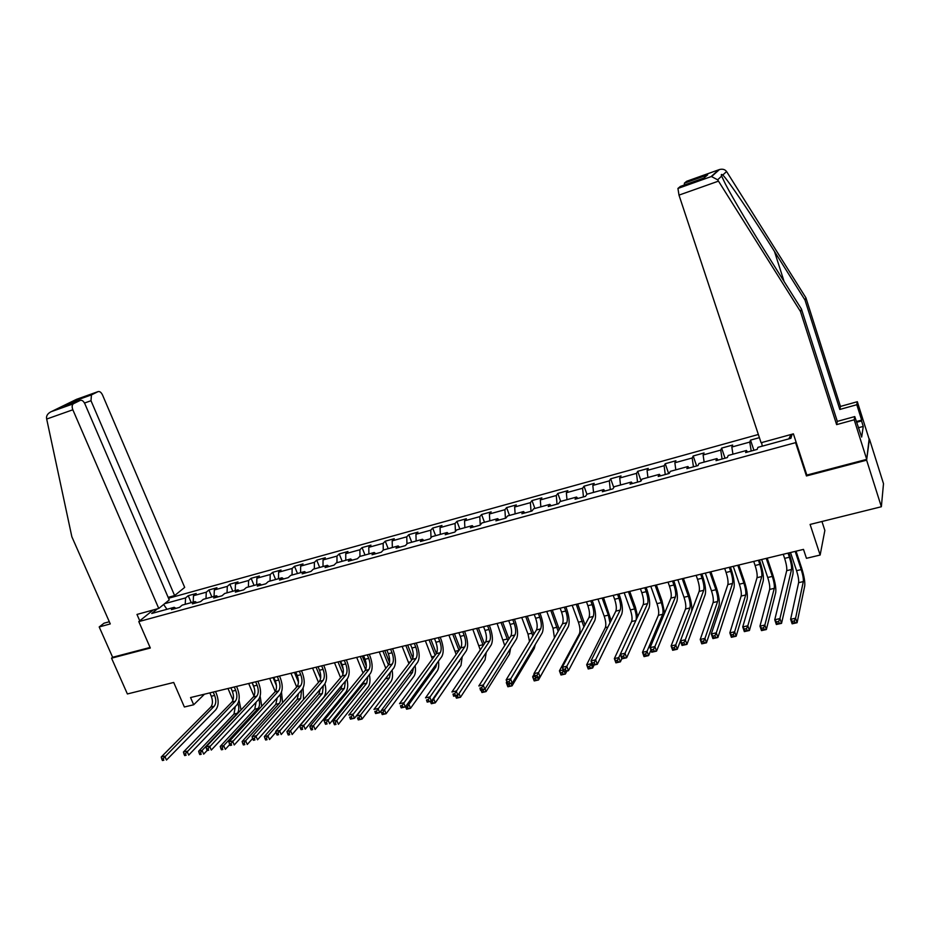 <?xml version="1.0" encoding="UTF-8"?>
<svg xmlns="http://www.w3.org/2000/svg" width="930" height="930" viewBox="0 0 930 930"><rect width="100%" height="100%" fill="white"/><g stroke="black" fill="none" stroke-linecap="round" stroke-linejoin="round"><path stroke-width="1.4" d="M758.357 434.484L168.539 598.269M806.74 474.753L806.438 475.951L866.621 460.164L869.12 439.1M869.422 439.018L883.5 483.681L881.361 506.745L810.1 524.439L820.144 555.036L824.864 530.437L821.946 521.498M109.322 621.74L104.044 623.193L99.196 626.948L112.635 657.278L111.542 658.173L127.387 693.954L173.701 682.457L184.373 706.998L193.684 704.766L204.472 694.187M866.621 460.164L881.361 506.745M111.542 658.173L150.323 648.012L138.791 621.6L153.183 609.987M138.791 621.6L795.58 442.657L795.906 441.541M175.956 608.371L174.201 607.313L171.422 609.615L179.455 607.418L182.222 605.116L195.149 601.571L192.417 603.872L200.578 601.64L203.286 599.338L216.399 595.746L213.726 598.037L222.014 595.781L224.653 593.491L237.964 589.841L235.348 592.131L243.753 589.829L246.334 587.551L259.83 583.842L257.296 586.121L265.817 583.796L268.34 581.517L282.034 577.763L279.558 580.041L288.207 577.67L290.66 575.403L304.563 571.59L302.157 573.856L310.946 571.45L313.317 569.183L327.43 565.324L325.093 567.579L334.01 565.138L336.323 562.883L350.656 558.953L348.39 561.209L357.434 558.732L359.678 556.489L374.22 552.501L372.035 554.745L381.219 552.234L383.381 549.99L398.156 545.945L396.041 548.177L405.375 545.619L407.456 543.387L422.452 539.284L420.43 541.504L429.904 538.912L431.904 536.691L447.132 532.518L445.191 534.738L454.817 532.1L456.735 529.891L472.208 525.648L470.348 527.856L480.124 525.171L481.949 522.974L497.678 518.661L495.899 520.858L505.839 518.138L507.582 515.952L523.544 511.57L521.87 513.755L531.972 511L533.611 508.815L549.839 504.374L548.258 506.536L558.523 503.735L560.069 501.572L576.553 497.05L575.077 499.201L585.505 496.353L586.946 494.202L603.71 489.61L602.338 491.749L612.94 488.855L614.277 486.716L631.319 482.042L630.04 484.17L640.828 481.217L642.06 479.101L659.382 474.347L658.219 476.462L669.182 473.463L670.298 471.359L687.921 466.535L686.863 468.627L698.012 465.581L699.023 463.489L716.937 458.583L716.007 460.664L727.341 457.56L728.225 455.479L746.453 450.492L745.639 452.55L757.171 449.399L757.938 447.342L790.895 438.309L792.151 434.194M174.201 607.313L151.718 613.475L157.484 608.801M164.598 603.698L185.582 597.909L188.255 595.688L191.231 602.64M759.403 437.646L750.522 440.111L749.743 442.087L731.829 447.028L732.677 445.052L721.622 448.109L720.727 450.097L703.115 454.968L704.068 452.957L693.199 455.967L692.187 457.978L674.866 462.768L675.936 460.745L665.241 463.71L664.125 465.732L647.071 470.441L648.257 468.406L637.724 471.324L636.504 473.358L619.74 477.997L621.019 475.939L610.661 478.811L609.336 480.868L592.829 485.425L594.212 483.356L584.017 486.181L582.599 488.25L566.358 492.737L567.835 490.656L557.802 493.435L556.291 495.516L540.307 499.933L541.876 497.841L531.995 500.573L530.391 502.665L514.65 507.013L516.313 504.909L506.594 507.606L504.897 509.71L489.401 513.988L491.145 511.872L481.577 514.523L479.787 516.638L464.535 520.858L466.372 518.731L456.944 521.346L455.072 523.474L440.053 527.624L441.971 525.485L432.683 528.054L430.73 530.193L415.943 534.285L417.942 532.134L408.793 534.669L406.759 536.819L392.193 540.841L394.262 538.691L385.252 541.179L383.148 543.341L368.792 547.305L370.942 545.143L362.072 547.596L359.887 549.758L345.751 553.664L347.971 551.502L339.218 553.92L336.974 556.094L323.036 559.941L325.326 557.756L316.712 560.151L314.398 562.325L300.669 566.114L303.017 563.929L294.519 566.289L292.148 568.474L278.616 572.206L281.034 570.02L272.664 572.334L270.212 574.531L256.878 578.216L259.365 576.019L251.112 578.297L248.601 580.494L235.453 584.133L237.999 581.924L229.861 584.18L227.292 586.388L214.33 589.957L216.934 587.748L208.913 589.969L206.286 592.189L193.51 595.712L196.172 593.503L188.255 595.688M820.144 555.036L806.45 558.314L803.497 549.386L190.557 697.547L193.684 704.766M196.881 602.652L195.149 601.571M193.51 595.712L193.173 602.117M206.286 592.189L205.983 598.606M218.108 596.839L216.399 595.746M214.33 589.957L214.04 596.397M227.292 586.388L227.036 592.84M239.649 590.957L237.964 589.841M235.453 584.133L235.209 590.597M248.601 580.494L248.391 586.981M261.504 584.97L259.83 583.842M256.878 578.216L256.68 584.714M270.212 574.531L270.049 581.041M283.673 578.913L282.034 577.763M278.616 572.206L278.465 578.739M292.148 568.474L292.032 575.019M306.179 572.752L304.563 571.59M300.669 566.114L300.576 572.682M314.398 562.325L314.34 568.904M329.034 566.51L327.43 565.324M323.036 559.941L323.012 566.533M336.974 556.094L336.974 562.708M352.214 560.162L350.656 558.953M345.751 553.664L345.774 560.29M359.887 549.758L359.957 556.407M375.755 553.722L374.22 552.501M368.792 547.305L368.885 553.966M383.148 543.341L383.276 550.107M399.668 547.189L398.156 545.945M392.193 540.841L392.332 547.538M406.759 536.819L406.956 543.922M423.941 540.551L422.452 539.284M415.943 534.285L416.14 541.004M430.73 530.193L431.009 537.691M448.586 533.808L447.132 532.518M440.053 527.624L440.32 534.378M455.072 523.474L455.433 531.39M473.626 526.95L472.208 525.648M464.535 520.858L464.872 527.659M479.787 516.638L480.252 525.032M499.061 519.998L497.678 518.661M489.401 513.988L489.796 520.823M504.897 509.71L505.443 518.254M524.904 512.93L523.544 511.57M514.65 507.013L515.127 513.883M530.391 502.665L531.03 511.256M551.165 505.746L549.839 504.374M540.307 499.933L540.841 506.838M556.291 495.516L557.024 504.141M577.844 498.445L576.553 497.05M566.358 492.737L566.975 499.677M582.599 488.25L583.436 496.922M604.965 491.028L603.71 489.61M592.829 485.425L593.526 492.4M609.336 480.868L610.266 489.587M632.528 483.495L631.319 482.042M619.74 477.997L620.508 485.007M636.504 473.358L637.538 482.124M660.544 475.823L659.382 474.347M647.071 470.441L647.931 477.485M664.125 465.732L665.252 474.544M689.037 468.034L687.921 466.535M674.866 462.768L675.808 469.848M692.187 457.978L693.431 466.837M718.018 460.106L716.937 458.583M703.115 454.968L704.138 462.082M720.727 450.097L722.075 459.002M747.488 452.05L746.453 450.492M731.829 447.028L732.945 454.189M749.743 442.087L751.208 451.027M761.635 442.587L762.24 446.156M791.093 434.484L788.779 438.89M806.438 475.951L795.58 442.657M163.645 604.477L166.958 609.301M185.582 597.909L185.221 604.291M750.522 440.111L753.904 450.294M721.622 448.109L725.028 458.188M693.199 455.967L696.617 465.965M665.241 463.71L668.67 473.603M637.724 471.324L641.061 480.81M610.661 478.811L613.765 487.529M584.017 486.181L586.923 494.237M557.802 493.435L560.709 501.398M531.995 500.573L534.901 508.466M506.594 507.606L509.512 515.418M481.577 514.523L484.495 522.276M456.944 521.346L459.873 529.031M432.683 528.054L435.624 535.668M408.793 534.669L411.734 542.213M385.252 541.179L388.205 548.665M362.072 547.596L365.013 555.024M339.218 553.92L342.182 561.278M316.712 560.151L319.664 567.451M294.519 566.289L297.484 573.531M272.664 572.334L275.629 579.518M251.112 578.297L254.076 585.423M229.861 584.18L232.826 591.248M208.913 589.969L211.889 596.99M783.258 554.268L784.629 558.372C786.35 563.906 787.047 567.986 786.71 570.648L774.748 619.764L779.933 618.601L781.537 623.344L792.976 573.915C793.453 569.916 792.395 563.789 789.826 555.524L788.954 552.897M788.036 553.118L789.407 557.233C791.128 562.755 791.825 566.858 791.511 569.509L779.933 618.601L778.608 621.449L776.527 621.914L777.166 623.809L779.247 623.356L778.608 621.449M779.247 623.356L781.537 623.344L776.352 624.495L774.748 619.764L776.527 621.914M776.352 624.495L777.166 623.809M790.512 552.525L796.557 570.683C798.231 576.054 798.917 580.053 798.626 582.68L790.616 619.31L795.58 618.206L797.091 622.728L804.741 585.865C805.136 581.913 804.09 575.926 801.59 567.881L796.045 551.176M795.185 551.385L801.218 569.579C802.892 574.961 803.59 578.96 803.311 581.587L795.58 618.206L794.325 620.915L792.337 621.356L792.941 623.17L794.929 622.728L794.325 620.915M794.929 622.728L797.091 622.728L792.128 623.821L790.616 619.31L792.337 621.356M792.128 623.821L792.941 623.17M856.332 421.546L861.657 420.093L856.809 404.724L839.813 409.456L805.008 300.076L805.915 297.798L726.574 171.515C724.958 169.411 722.598 168.76 719.495 169.527L686.7 181.257L684.422 183.129L707.66 174.828L703.743 178.095M805.008 300.076L774.469 251.449C752.777 216.737 727.167 178.827 722.773 175.038C721.331 174.003 720.959 174.363 721.634 176.096L725.493 184.187C732.712 198.171 752.637 231.558 770.028 259.121L801.462 309.097L837.302 421.383L854.763 416.582L861.668 437.065L863.261 426.428L861.529 420.941L856.577 422.301M856.809 404.724L857.332 401.714L869.329 439.762L866.725 459.362L806.845 475.079L793.395 433.845L761.089 442.738L678.993 195.114L677.935 188.441L680.388 186.419L703.975 178.014L707.66 174.828M839.813 409.456L840.453 406.433L857.332 401.714M805.915 297.798L840.453 406.433M677.982 188.383L711.404 176.514L717.646 179.804L800.498 311.55L836.616 424.626L854.205 419.802L854.763 416.582M854.205 419.802L866.725 459.362M861.657 420.093L861.529 420.941M836.616 424.626L837.302 421.383M800.498 311.55L801.462 309.097M684.294 185.035L684.422 183.129M863.261 426.428L858.297 427.765M46.686 419.046L46.512 417.791C46.512 415.326 48.035 413.304 51.045 411.734L73.331 403.806C71.959 404.969 71.808 406.956 72.842 409.781L46.686 419.046L71.854 536.773L110.275 623.914L99.196 626.948M168.144 597.374L174.619 595.572L184.686 587.4L102.521 394.983C101.184 392.274 99.684 391.17 98.034 391.635L91.442 394.89L91.001 400.725L84.491 403.039M174.619 595.572L91.001 400.725M139.756 620.822L136.977 614.439L158.751 608.452L169.248 599.931L84.863 403.783C83.491 401.028 81.945 399.9 80.224 400.4L73.482 403.713M158.751 608.452L72.842 409.781M112.635 657.278L150.079 647.454M77.237 401.469L75.888 400.412L91.582 394.808M80.224 400.4L65.263 405.736M753.73 561.406L755.102 565.475C756.834 570.95 757.473 575.019 757.032 577.681L742.733 626.925L747.825 625.785L749.429 630.482L763.228 580.925C763.856 576.926 762.879 570.822 760.31 562.627L759.426 560.034M758.427 560.279L759.81 564.347C761.531 569.823 762.182 573.903 761.751 576.553L747.825 625.785L746.465 628.622L744.43 629.075L745.07 630.947L747.115 630.494L746.465 628.622M747.115 630.494L749.429 630.482L744.337 631.61L742.733 626.925L744.43 629.075M744.337 631.61L745.07 630.947M724.691 568.428L726.074 572.462C727.795 577.879 728.388 581.924 727.853 584.586L711.287 633.958L716.286 632.842L717.902 637.492L733.979 587.818C734.758 583.808 733.851 577.751 731.282 569.625L730.399 567.056M729.318 567.312L730.701 571.346C732.422 576.774 733.026 580.832 732.503 583.482L716.286 632.842L714.914 635.655L712.915 636.097L713.566 637.957L715.565 637.515L714.914 635.655M715.565 637.515L717.902 637.492L712.903 638.596L711.287 633.958L712.915 636.097M712.903 638.596L713.566 637.957M761.658 559.5L767.727 577.495C769.401 582.819 770.04 586.784 769.656 589.422L759.961 626.146L764.844 625.053L766.367 629.529L775.701 592.584C776.248 588.632 775.271 582.668 772.772 574.705L767.204 558.151M766.25 558.384L772.319 576.414C773.992 581.738 774.644 585.714 774.272 588.341L764.844 625.053L763.565 627.75L761.612 628.18L762.228 629.97L764.181 629.54L763.565 627.75M764.181 629.54L766.367 629.529L761.484 630.61L759.961 626.146L761.612 628.18M761.484 630.61L762.228 629.97M733.27 566.358L739.373 584.191C741.036 589.469 741.64 593.421 741.152 596.049L729.841 632.853L734.63 631.784L736.165 636.213L747.127 599.199C747.813 595.235 746.906 589.318 744.407 581.413L738.815 565.01M737.792 565.266L743.884 583.122C745.558 588.411 746.162 592.364 745.697 594.991L734.63 631.784L733.34 634.469L731.422 634.888L732.038 636.666L733.956 636.236L733.34 634.469M733.956 636.236L736.165 636.213L731.364 637.283L729.841 632.853L731.422 634.888M731.364 637.283L732.038 636.666M696.14 575.333L697.523 579.32C699.244 584.703 699.79 588.725 699.162 591.387L680.411 640.863L685.317 639.77L686.944 644.374L705.219 594.584C706.137 590.585 705.3 584.552 702.731 576.507L701.848 573.95M700.685 574.229L702.069 578.227C703.789 583.61 704.347 587.644 703.731 590.306L685.317 639.77L683.934 642.56L681.957 643.002L682.62 644.839L684.585 644.409L683.934 642.56M684.585 644.409L686.944 644.374L682.039 645.455L680.411 640.863L681.957 643.002M682.039 645.455L682.62 644.839M668.042 582.122L669.437 586.074C671.158 591.41 671.658 595.409 670.937 598.071L650.082 647.652L654.906 646.571L656.534 651.128L676.924 601.257C677.982 597.246 677.214 591.248 674.645 583.273L673.762 580.739M672.518 581.041L673.913 585.005C675.633 590.341 676.133 594.34 675.424 597.002L654.906 646.571L653.499 649.349L651.558 649.779L652.221 651.605L654.15 651.174L653.499 649.349M654.15 651.174L656.534 651.128L651.709 652.197L650.082 647.652L651.558 649.779M651.709 652.197L652.221 651.605M640.41 588.806L641.816 592.724C643.525 598.002 643.979 601.977 643.176 604.639L620.275 654.313L625.018 653.255L626.657 657.766L649.094 607.802C650.279 603.791 649.582 597.839 647.013 589.922L646.129 587.423M644.816 587.737L646.211 591.666C647.931 596.955 648.384 600.931 647.594 603.593L625.018 653.255L623.6 656.01L621.693 656.441L622.356 658.242L624.251 657.824L623.6 656.01M624.251 657.824L626.657 657.766L621.926 658.824L620.275 654.313L621.693 656.441M621.926 658.824L622.356 658.242M705.335 573.113L711.462 590.783C713.136 596.014 713.682 599.943 713.112 602.57L700.22 639.456L704.94 638.399L706.475 642.793L719.018 605.697C719.843 601.745 719.006 595.851 716.507 588.016L710.892 571.764M709.788 572.031L715.902 589.736C717.576 594.968 718.134 598.908 717.576 601.536L704.94 638.399L703.626 641.061L701.743 641.479L702.359 643.235L704.242 642.816L703.626 641.061M704.242 642.816L706.475 642.793L701.766 643.839L700.22 639.456L701.743 641.479M701.766 643.839L702.359 643.235M691.56 611.452C692.199 607.232 691.362 601.594 689.049 594.514L683.411 578.413M682.225 578.693L688.374 596.235C690.048 601.431 690.56 605.337 689.921 607.964L675.75 644.909L677.284 649.256L680.435 640.944M677.854 579.75L684.003 597.269C685.677 602.454 686.177 606.36 685.526 608.987L671.111 645.943L675.75 644.909L674.424 647.547L672.564 647.966L673.181 649.698L675.04 649.291L674.424 647.547M675.04 649.291L677.284 649.256L672.657 650.279L671.111 645.943L672.564 647.966M672.657 650.279L673.181 649.698M664.625 613.068L662.032 600.908L656.359 584.947M655.115 585.249L661.277 602.628C662.951 607.778 663.415 611.673 662.695 614.3L647.048 651.302L648.594 655.604L650.93 650.024M650.802 586.295L656.975 603.651C658.649 608.79 659.114 612.684 658.37 615.311L642.49 652.314L647.048 651.302L645.711 653.93L643.886 654.336L644.502 656.057L646.327 655.65L645.711 653.93M646.327 655.65L648.594 655.604L644.037 656.615L642.49 652.314L643.886 654.336M613.219 595.374L614.625 599.257C616.346 604.5 616.753 608.452 615.858 611.115L591.003 660.87L595.665 659.823L597.304 664.287L621.705 614.253C623.03 610.243 622.403 604.314 619.833 596.479L618.938 593.991M617.555 594.328L618.95 598.223C620.67 603.465 621.089 607.418 620.205 610.08L594.224 662.567L592.352 662.985L593.014 664.764L594.875 664.357L594.224 662.567M594.875 664.357L597.304 664.287L592.643 665.322L591.003 660.87L592.352 662.985M637.701 616.52L635.423 607.209L629.738 591.387M628.424 591.701L634.609 608.929C636.143 613.544 636.632 617.241 636.073 620.054M624.181 592.724L630.377 609.929C632.04 615.032 632.458 618.903 631.644 621.531L614.346 658.591L618.822 657.591L620.38 661.858L621.845 658.626M620.298 654.383L617.474 660.207L615.672 660.602L616.299 662.311L618.09 661.904L617.474 660.207M618.09 661.904L620.38 661.858L615.904 662.846L614.346 658.591L615.672 660.602M586.47 601.85L587.876 605.686C589.585 610.882 589.957 614.811 588.981 617.485L562.231 667.298L566.812 666.275L568.451 670.704L594.77 620.601C596.211 616.59 595.642 610.696 593.084 602.919L592.178 600.466M590.724 600.815L592.131 604.663C593.851 609.871 594.224 613.8 593.259 616.462L565.347 668.996L563.522 669.414L564.173 671.181L566.01 670.774L565.347 668.996M566.01 670.774L568.451 670.704L563.882 671.716L562.231 667.298L563.522 669.414M611.15 620.543L603.535 597.723M602.14 598.048L608.36 615.137L609.987 622.867M597.967 599.06L604.186 616.113C605.849 621.17 606.232 625.018 605.325 627.645L586.667 664.752L591.073 663.776L592.631 667.996L594.107 664.996M591.643 662.613L589.701 666.368L587.934 666.764L588.562 668.449L590.329 668.066L589.701 666.368M590.329 668.066L592.631 667.996L588.225 668.972L586.667 664.752L587.934 666.764M560.127 608.208L561.546 612.021C563.255 617.171 563.58 621.077 562.522 623.751L533.948 673.634L538.447 672.623L540.098 677.005L568.253 626.843C569.811 622.833 569.311 616.974 566.754 609.266L565.847 606.825M564.324 607.197L565.742 611.01C567.451 616.172 567.777 620.089 566.73 622.751L536.982 675.331L535.18 675.726L535.843 677.482L537.645 677.075L536.982 675.331M537.645 677.075L540.098 677.005L535.61 678.005L533.948 673.634L535.18 675.726M585.005 624.879L577.728 603.954M576.275 604.302L583.912 626.913M572.171 605.302L578.402 622.205C580.064 627.227 580.401 631.052 579.425 633.679L559.43 670.821L563.231 669.972M563.01 674.111L562.383 672.437L560.65 672.82L561.278 674.494L565.335 674.041L566.916 671.042M564.417 671.6L565.335 674.041L560.999 675.006L559.43 670.821L560.65 672.82M562.383 672.437L563.429 670.495M534.215 614.474L535.634 618.252C537.342 623.367 537.621 627.25 536.494 629.912L506.153 679.842L510.57 678.854L512.232 683.201L542.155 632.993C543.829 628.982 543.387 623.158 540.83 615.509L539.935 613.091M538.342 613.475L539.76 617.264C541.469 622.379 541.76 626.262 540.632 628.936L509.082 681.551L507.315 681.946L507.978 683.678L509.756 683.283L509.082 681.551M509.756 683.283L512.232 683.201L507.803 684.178L506.153 679.842L507.315 681.946M559.267 629.424L552.315 610.103M550.804 610.464L558.186 631.319M546.759 611.44L553.013 628.203L554.443 637.841M534.146 674.169L532.646 676.784L534.948 676.273M536.145 680.062L535.517 678.4L533.808 678.784L534.436 680.446L538.482 679.993L559.721 642.037M537.563 677.563L538.482 679.993L534.215 680.934L532.646 676.784L533.808 678.784M508.698 620.647L510.117 624.39C511.826 629.459 512.07 633.318 510.861 635.981L478.822 685.956L483.17 684.992L484.832 689.281L516.464 639.038C518.254 635.039 517.871 629.238 515.325 621.659L514.418 619.264M512.755 619.659L514.185 623.414C515.883 628.482 516.138 632.354 514.941 635.016L481.67 687.654L479.927 688.049L480.589 689.769L482.333 689.374L481.67 687.654M482.333 689.374L484.832 689.281L480.485 690.258L479.927 688.049M533.936 634.121L527.298 616.148M525.717 616.532L532.832 635.922M521.73 617.497L528.008 634.109L529.496 641.421M506.862 681.713L506.292 682.667L507.152 682.469M509.71 685.922L509.082 684.282L507.396 684.654L508.036 686.294L512.058 685.84L534.273 648.442L535.25 644.571M511.14 683.434L512.058 685.84L507.873 686.77L506.292 682.667L507.396 684.654M483.577 626.715L484.995 630.424C486.704 635.457 486.913 639.294 485.634 641.956L451.945 691.978L456.223 691.013L457.886 695.28L491.18 644.99C493.074 640.991 492.749 635.225 490.203 627.704L489.285 625.332M487.576 625.75L489.006 629.471C490.703 634.504 490.924 638.34 489.645 641.003L454.712 693.675L452.991 694.047L453.666 695.756L455.375 695.373L454.712 693.675M455.375 695.373L457.886 695.28L453.608 696.221L452.991 694.047M508.989 638.898L502.653 622.1M501.014 622.496L507.861 640.665M497.085 623.449L504.723 645.548M483.705 691.688L483.065 690.06L481.415 690.42L482.042 692.06L486.065 691.595L509.489 654.174L510.605 648.338M485.042 688.956L486.065 691.595L481.938 692.513L481.019 690.13M458.839 632.691L460.269 636.376C461.966 641.363 462.14 645.188 460.792 647.838L425.51 697.884L429.718 696.942L431.392 701.162L466.279 650.861C468.278 646.862 468.011 641.13 465.465 633.667L464.547 631.319M462.78 631.737L464.21 635.434C465.907 640.421 466.093 644.246 464.744 646.908L428.195 699.581L426.51 699.953L427.184 701.65L428.858 701.267L428.195 699.581M428.858 701.267L431.392 701.162L427.184 702.104L426.51 699.953M484.425 643.746L478.38 627.971M476.683 628.378L483.251 645.49M472.812 629.319L480.264 649.919M458.106 697.361L457.467 695.745L455.84 696.105L456.479 697.721L460.478 697.268L485.065 659.823L486.239 652.453M459.025 693.548L460.478 697.268L456.421 698.163L455.491 695.803M434.484 638.585L435.914 642.235C437.612 647.175 437.751 650.977 436.333 653.639L399.516 703.696L403.655 702.778L405.329 706.951L441.762 656.638C443.866 652.639 443.645 646.931 441.099 639.538L440.192 637.201M438.356 637.643L439.785 641.305C441.494 646.257 441.634 650.058 440.227 652.709L402.12 705.393L400.458 705.765L401.132 707.439L402.783 707.067L402.12 705.393M402.783 707.067L405.329 706.951L401.19 707.87L400.458 705.765M460.234 648.629L454.456 633.749M452.712 634.179L459.013 650.372M448.899 635.097L456.153 654.429M460.257 659.544L433.717 698.837L435.298 702.836L461.013 665.392L462.198 656.743M432.88 699.023L433.717 698.837L432.276 701.336L430.671 701.697L431.311 703.301L432.903 702.941L432.276 701.336M432.903 702.941L435.298 702.836L431.299 703.719L430.369 701.383M410.49 644.385L411.92 648.001C413.618 652.907 413.722 656.685 412.234 659.347L373.941 709.416L378.01 708.509L379.684 712.647L417.617 662.323C419.814 658.324 419.651 652.662 417.105 645.315L416.198 643.002M414.315 643.455L415.745 647.082C417.442 652 417.547 655.778 416.07 658.428L376.464 711.113L374.837 711.473L375.511 713.136L377.138 712.775L376.464 711.113M377.138 712.775L379.684 712.647L375.615 713.554L374.837 711.473M436.414 653.511L430.892 639.445M429.09 639.887L435.135 655.255M425.347 640.793L432.369 659.021M436.763 663.532L435.821 667.089L408.921 704.359L410.514 708.323L437.309 670.879C438.635 668.81 439.03 665.578 438.483 661.149M406.875 704.812L408.921 704.359L407.468 706.846L405.887 707.195L406.526 708.788L408.107 708.439L407.468 706.846M408.107 708.439L410.514 708.323L406.573 709.195L405.55 706.649M405.608 706.567L405.887 707.195M386.857 650.093L388.298 653.685C389.984 658.545 390.054 662.311 388.507 664.962L348.785 715.054L352.784 714.147L354.47 718.262L393.832 667.926C396.122 663.927 396.006 658.289 393.471 651.012L392.565 648.721M390.623 649.187L392.053 652.779C393.75 657.65 393.832 661.416 392.286 664.067L351.226 716.739L349.622 717.1L350.296 718.739L351.9 718.39L351.226 716.739M351.9 718.39L354.47 718.262L350.459 719.146L349.622 717.1M412.85 658.126L407.677 645.06M405.829 645.513L411.63 660.137M402.132 646.408L408.933 663.671M413.478 667.81L412.467 672.518L384.52 709.799L386.101 713.729L413.955 676.273C415.454 674.006 415.838 670.46 415.117 665.636M381.3 710.508L384.52 709.799L383.055 712.275L381.498 712.613L382.137 714.194L383.695 713.845L383.055 712.275M383.695 713.845L386.101 713.729L382.23 714.589L380.835 711.136M380.847 711.125L381.498 712.613M363.584 655.72L365.013 659.277C366.711 664.113 366.746 667.845 365.141 670.495L324.024 720.587L327.965 719.704L329.65 723.773L370.407 673.436C372.791 669.449 372.721 663.846 370.198 656.627L369.28 654.348M367.292 654.825L368.722 658.394C370.419 663.218 370.454 666.961 368.861 669.612L326.395 722.273L324.826 722.633L325.5 724.261L327.069 723.912L326.395 722.273M327.069 723.912L325.5 724.261M324.024 720.587L324.826 722.633M389.496 662.334L384.799 650.593M382.893 651.058L388.484 664.996M379.254 651.93L385.822 668.345M390.484 672.204L389.449 677.877L360.48 715.147L362.072 719.053L390.949 681.597C392.6 679.133 392.983 675.319 392.088 670.158M386.496 677.296L356.667 715.995L360.48 715.147L359.015 717.611L357.48 717.948L358.12 719.518L359.643 719.169L359.015 717.611M359.643 719.169L362.072 719.053L358.259 719.901L357.48 717.948M340.647 661.265L342.089 664.799C343.775 669.588 343.775 673.308 342.112 675.947L299.658 726.039L303.54 725.168L305.226 729.201L347.32 678.877C349.796 674.889 349.773 669.321 347.25 662.148L346.332 659.893M344.298 660.381L345.739 663.915C347.425 668.717 347.436 672.437 345.774 675.087L301.971 727.725L300.413 728.074L301.088 729.69L302.645 729.341L301.971 727.725M302.645 729.341L301.088 729.69M299.658 726.039L300.413 728.074M366.327 666.136L362.247 656.045M360.294 656.51L365.63 669.705M356.702 657.382L363.049 673.041M367.792 676.656L366.769 683.155L336.811 720.425L338.415 724.296L368.268 686.852C370.07 684.201 370.442 680.156 369.373 674.703M364.223 681.062L363.165 683.992L333.056 721.262L336.811 720.425L335.335 722.866L333.835 723.203L334.475 724.749L335.974 724.423L335.335 722.866M335.974 724.423L334.475 724.749M333.056 721.262L333.835 723.203M318.048 666.729L319.49 670.228C321.175 674.982 321.152 678.679 319.42 681.33L275.687 731.399L279.5 730.55L281.185 734.549L324.582 684.224C327.151 680.249 327.174 674.703 324.651 667.589L323.733 665.357M321.652 665.857L323.082 669.367C324.768 674.122 324.756 677.819 323.036 680.469L277.919 733.084L276.384 733.433L277.059 735.026L278.593 734.688L277.919 733.084M278.593 734.688L277.059 735.026M275.687 731.399L276.384 733.433M343.251 669.344L340.02 661.416M338.02 661.904L343.007 674.122M334.486 662.753L340.601 677.726M345.414 681.155L344.414 688.351L313.515 725.621L315.107 729.457L345.914 692.013C347.867 689.2 348.227 684.945 346.995 679.26M342.077 685.143L340.868 689.177L309.806 726.446L313.515 725.621L312.015 728.051L310.539 728.376L311.178 729.911L312.654 729.585L312.015 728.051M312.654 729.585L311.178 729.911M309.806 726.446L310.539 728.376M295.775 672.111L297.216 675.587C298.902 680.295 298.844 683.98 297.065 686.619L252.077 736.676L255.831 735.839L257.529 739.803L302.18 689.502C304.819 685.538 304.889 680.016 302.378 672.96L301.459 670.739M299.321 671.251L300.762 674.738C302.448 679.458 302.401 683.132 300.623 685.782L254.25 738.362L252.739 738.699L253.413 740.292L254.925 739.955L254.25 738.362M254.925 739.955L253.413 740.292M252.077 736.676L252.739 738.699M316.072 667.205L320.629 678.272M312.573 668.054L318.49 682.388M323.338 685.666L322.385 693.478L290.555 730.736L292.148 734.537L323.884 697.116C325.988 694.117 326.337 689.676 324.93 683.783M320.164 689.351L318.874 694.292L286.905 731.538L290.555 730.736L289.056 733.154L287.591 733.479L288.23 735.002L289.695 734.677L289.056 733.154M289.695 734.677L288.23 735.002M286.905 731.538L287.591 733.479M273.827 677.412L275.28 680.865C276.954 685.538 276.873 689.2 275.036 691.839L228.838 741.873L232.547 741.047L234.232 744.977L280.093 694.71C282.825 690.734 282.929 685.259 280.43 678.249L279.5 676.04M277.326 676.575L278.768 680.028C280.442 684.713 280.372 688.374 278.547 691.013L230.942 743.558L229.466 743.895L230.14 745.465L231.617 745.139L230.942 743.558M231.617 745.139L230.14 745.465M228.838 741.873L229.466 743.895M294.426 672.437L298.449 682.132M290.985 673.274L296.705 687.026M301.576 690.188L300.657 698.535L267.945 735.769L269.537 739.548L275.954 732.189M298.53 693.617L297.205 699.337L264.341 736.572L267.945 735.769L266.433 738.176L264.992 738.49L265.631 740.001L267.073 739.687L266.433 738.176M267.073 739.687L265.631 740.001M303.54 699.511L303.099 688.084M264.341 736.572L264.992 738.49M252.193 682.643L253.646 686.061C255.32 690.711 255.204 694.35 253.32 696.977L205.96 746.999L209.61 746.186L211.296 750.08L258.331 699.837C261.132 695.873 261.284 690.409 258.784 683.457L257.866 681.272M255.645 681.818L257.087 685.236C258.761 689.886 258.656 693.524 256.773 696.163L207.994 748.673L206.541 748.999L207.216 750.557L208.68 750.231L207.994 748.673M208.68 750.231L207.216 750.557M205.96 746.999L206.541 748.999M273.083 677.598L276.431 685.596M269.688 678.423L275.233 691.606M280.104 694.698C281.023 698.593 280.732 701.522 279.244 703.51L245.66 740.733L247.264 744.477L252.658 738.455M277.163 697.919L275.838 704.312L242.126 741.524L245.66 740.733L244.148 743.128L242.73 743.442L243.369 744.942L244.788 744.628L244.148 743.128M244.788 744.628L243.369 744.942M282.592 702.72L281.511 692.199M242.126 741.524L242.73 743.442M230.873 687.805L232.314 691.188C233.988 695.803 233.849 699.418 231.919 702.057L183.431 752.033L187.023 751.231L188.709 755.09L236.883 704.882C239.754 700.929 239.952 695.5 237.452 688.607L236.534 686.433M234.267 686.979L235.72 690.374C237.382 694.989 237.255 698.616 235.325 701.243L185.407 753.719L183.977 754.032L184.652 755.579L186.081 755.265L185.407 753.719M186.081 755.265L184.652 755.579M183.431 752.033L183.977 754.032M252.042 682.69L254.343 688.119M248.694 683.492L253.995 696.012M258.9 699.104C260.005 703.173 259.737 706.277 258.122 708.428L223.712 745.628L225.316 749.336L229.733 744.523M256.087 702.231L254.774 709.206L220.224 746.406L223.712 745.628L222.189 747.999L220.794 748.313L221.433 749.801L222.828 749.487L222.189 747.999M222.828 749.487L221.433 749.801M261.737 706.242L260.133 696.186M220.224 746.406L220.794 748.313M209.855 692.885L211.296 696.245C212.958 700.825 212.796 704.417 210.808 707.044L161.25 756.997L164.784 756.206L166.47 760.043L215.725 709.869C218.69 705.917 218.922 700.511 216.423 693.664L215.504 691.513M213.203 692.071L214.644 695.442C216.306 700.023 216.155 703.626 214.179 706.254L163.157 758.671L161.75 758.985L162.425 760.519L163.843 760.205L163.157 758.671M163.843 760.205L162.425 760.519M161.25 756.997L161.75 758.985M241.056 709.927L238.987 700.058M227.99 688.502L232.988 700.209M237.941 703.359C239.277 707.625 239.056 710.927 237.301 713.275L202.077 750.44L203.682 754.125L207.157 750.429M235.29 706.533L233.988 714.042L198.636 751.208L202.077 750.44L200.555 752.812L199.171 753.114L199.822 754.59L201.194 754.288L200.555 752.812M201.194 754.288L199.822 754.59M198.636 751.208L199.171 753.114M789.407 557.233L784.629 558.372M791.511 569.509L786.71 570.648M801.218 569.579L796.557 570.683M803.311 581.587L798.626 582.68M726.574 171.515L722.773 175.038M721.634 176.096L717.646 179.804M711.101 176.595L718.739 169.806M718.46 181.141L678.993 195.114M784.083 281.453L774.469 251.449M98.034 391.635L76.423 399.365L51.441 411.572M64.379 406.05L75.888 400.412M759.81 564.347L755.102 565.475M761.751 576.553L757.032 577.681M730.701 571.346L726.074 572.462M732.503 583.482L727.853 584.586M772.319 576.414L767.727 577.495M774.272 588.341L769.656 589.422M743.884 583.122L739.373 584.191M745.697 594.991L741.152 596.049M702.069 578.227L697.523 579.32M703.731 590.306L699.162 591.387M673.913 585.005L669.437 586.074M675.424 597.002L670.937 598.071M646.211 591.666L641.816 592.724M647.594 603.593L643.176 604.639M715.902 589.736L711.462 590.783M717.576 601.536L713.112 602.57M688.374 596.235L684.003 597.269M689.921 607.964L685.526 608.987M661.277 602.628L656.975 603.651M662.695 614.3L658.37 615.311M618.95 598.223L614.625 599.257M620.205 610.08L615.858 611.115M634.609 608.929L630.377 609.929M635.841 620.554L631.644 621.531M592.131 604.663L587.876 605.686M593.259 616.462L588.981 617.485M608.36 615.137L604.186 616.113M607.894 627.053L605.325 627.645M565.742 611.01L561.546 612.021M566.73 622.751L562.522 623.751M582.505 621.24L578.402 622.205M580.401 633.446L579.425 633.679M539.76 617.264L535.634 618.252M540.632 628.936L536.494 629.912M557.058 627.25L553.013 628.203M514.185 623.414L510.117 624.39M514.941 635.016L510.861 635.981M531.983 633.167L528.008 634.109M489.006 629.471L484.995 630.424M489.645 641.003L485.634 641.956M507.292 639.003L503.374 639.933M464.21 635.434L460.269 636.376M464.744 646.908L460.792 647.838M482.972 644.746L479.113 645.653M439.785 641.305L435.914 642.235M440.227 652.709L436.333 653.639M458.978 650.419L455.212 651.302M459.525 661.567L458.723 661.753M415.745 647.082L411.92 648.001M416.07 658.428L412.234 659.347M434.438 656.208L431.671 656.859M435.821 667.089L433.857 667.542M392.053 652.779L388.298 653.685M392.286 664.067L388.507 664.962M410.27 661.916L408.468 662.346M412.467 672.518L409.386 673.239M368.722 658.394L365.013 659.277M368.861 669.612L365.141 670.495M386.462 667.542L385.601 667.74M389.449 677.877L385.787 678.726M345.739 663.915L342.089 664.799M345.774 675.087L342.112 675.947M366.769 683.155L363.165 683.992M323.082 669.367L319.49 670.228M323.036 680.469L319.42 681.33M344.414 688.351L340.868 689.177M300.762 674.738L297.216 675.587M300.623 685.782L297.065 686.619M322.385 693.478L318.874 694.292M278.768 680.028L275.28 680.865M278.547 691.013L275.036 691.839M300.657 698.535L297.205 699.337M257.087 685.236L253.646 686.061M256.773 696.163L253.32 696.977M279.244 703.51L275.838 704.312M235.72 690.374L232.314 691.188M235.325 701.243L231.919 702.057M258.122 708.428L254.774 709.206M214.644 695.442L211.296 696.245M214.179 706.254L210.808 707.044M237.301 713.275L233.988 714.042M684.375 183.175L707.277 175.003M711.404 176.514L677.935 188.441M711.694 176.468L719.495 169.527M91.442 394.89L75.969 400.412L64.728 405.91M73.331 403.806L51.045 411.734"/></g></svg>
